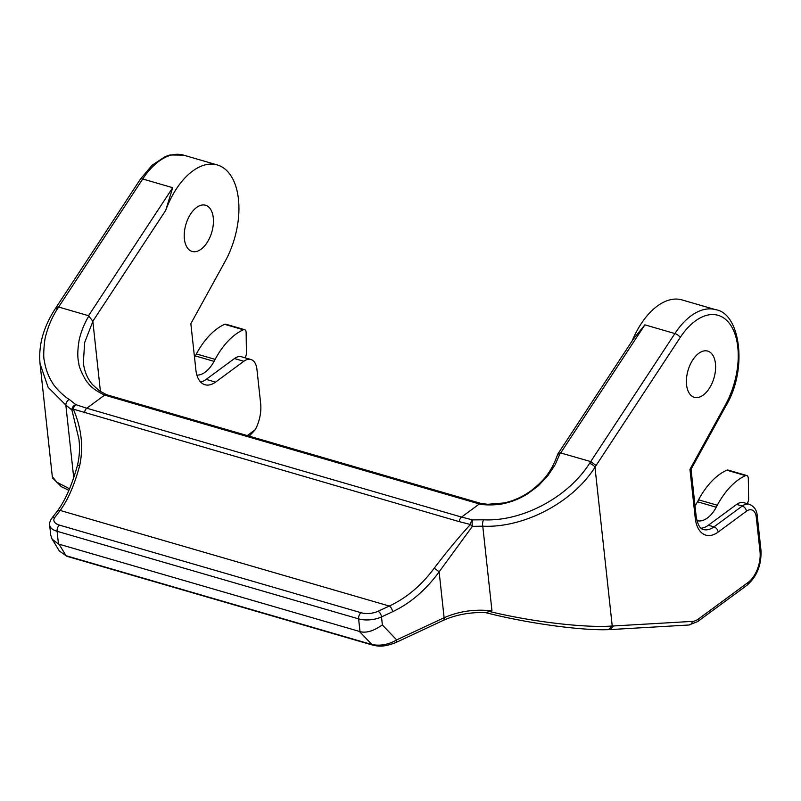 <?xml version="1.0" encoding="UTF-8"?>
<svg xmlns="http://www.w3.org/2000/svg" width="801" height="801" viewBox="0 0 801 801"><rect width="100%" height="100%" fill="white"/><g stroke="black" fill="none" stroke-linecap="round" stroke-linejoin="round"><path stroke-width="1.2" d="M736.64 504.41L708.344 525.246L713.961 526.878L742.267 506.042A18.864 10.603 -73.8 0 1 749.305 504.28L743.678 502.648A18.864 10.603 106.2 0 0 736.64 504.41L742.267 506.042A4.716 3.144 53.6 0 1 746.452 511.218L718.157 532.054A33.021 18.543 -73.8 0 1 695.238 518.017L689.951 469.366L691.023 469.306L725.786 406.117A4.716 1.442 -151.2 0 0 725.396 404.936A61.317 34.443 106.2 0 0 730.582 325.036A61.317 34.443 106.2 0 0 680.229 337.471L596.084 465.491L590.737 461.576L589.556 463.358A4.716 1.812 32.7 0 1 594.983 467.223L612.224 625.992C585.641 628.114 531.614 621.796 489.521 611.493M701.055 528.219A28.305 15.9 106.2 0 0 708.344 525.246M200.671 382.077A28.305 15.9 106.2 0 0 206.167 379.384L234.463 358.548A18.864 10.603 106.2 0 1 241.501 356.785L250.873 359.509A18.864 10.603 106.2 0 0 243.834 361.271L215.539 382.107A28.305 15.9 -73.8 0 1 204.976 384.74A28.305 15.9 -73.8 0 1 195.895 370.072L190.848 323.684L225.101 261.436A66.042 37.096 106.2 0 0 217.251 164.926A66.042 37.096 106.2 0 0 165.697 210.393L172.706 187.694L88.561 315.714L58.583 307.013L56.19 307.314M100.425 391.509L92.846 321.281L88.561 315.714M249.241 436.144L255.289 429.676A28.305 15.9 106.2 0 0 260.665 403.644L256.931 369.291A18.864 10.603 106.2 0 0 250.873 359.509M201.101 249.191A24.06 13.517 -73.8 0 1 192.12 251.444A24.06 13.517 -73.8 0 1 185.852 224.57A24.06 13.517 -73.8 0 1 205.537 205.236A24.06 13.517 -73.8 0 1 213.266 217.712A24.06 13.517 -73.8 0 1 201.101 249.191M382.367 624.95C373.526 631.068 366.067 633.281 360.009 631.599L358.628 618.883A18.864 9.232 -6.2 0 0 381.496 616.91L392.6 611.724C410.372 603.283 425.882 589.997 439.128 571.854L444.114 617.731L396.665 639.899A4.716 2.353 65 0 1 395.774 642.582C382.948 647.468 378.192 646.237 372.795 645.145A4.716 2.653 -73.8 0 1 371.944 644.555C380.535 646.127 388.775 644.575 396.665 639.899L382.367 624.95L381.496 616.91A4.716 2.353 65 0 0 378.162 611.233L389.276 606.037A4.716 2.353 65 0 1 392.6 611.724M589.576 463.368L589.556 463.358C567.849 497.621 521.922 521.681 483.724 519.819A4.716 2.103 91.7 0 0 482.773 526.187C523.614 528.189 572.575 502.738 594.983 467.233L596.124 465.431M395.774 642.582L443.223 620.405C455.889 614.707 470.017 612.094 485.596 612.585L491.974 610.863L482.773 526.187L472.39 526.357A4.716 2.373 -139.2 0 1 470.437 524.485C458.522 537.501 446.437 552.089 434.182 568.249A4.716 0.551 35.7 0 1 439.128 571.854L472.39 526.357A4.716 1.091 87.6 0 1 472.54 519.889L461.556 517.076L479.388 503.949L481 503.529M483.724 519.819L472.54 519.889A4.716 2.703 -77.9 0 0 470.437 524.485L459.193 521.631M106.373 394.713L104.631 395.103L479.378 503.959C484.235 505.501 498.813 505.051 503.569 503.589C511.889 501.857 519.899 498.602 527.589 493.847L538.362 485.776L547.664 475.984L555.093 464.86L560.34 452.855L557.586 454.547C551.158 472.77 543.148 481.051 531.474 490.432C522.933 496.66 513.831 500.835 504.159 502.948L487.749 504.29L481.011 503.479M217.251 164.926L183.519 155.124A66.042 37.096 -73.8 0 0 142.718 178.983L57.462 308.806A4.716 1.812 -147.3 0 0 55.109 308.996A4.716 1.812 -147.3 0 0 55.099 309.016L56.22 307.264M57.452 308.806L57.462 308.806C52.295 316.886 48.471 325.586 45.997 334.898C44.456 338.212 42.884 356.725 44.285 360.42C45.497 368.63 48.19 376.059 52.365 382.698C54.648 387.243 64.46 396.946 69.276 399.439A4.716 3.024 123.2 0 0 65.832 405.086L48.14 387.344L40.05 363.724M73.722 477.686L65.832 405.086L71.91 410.032A4.716 0.701 -21.2 0 1 73.312 409.141L459.203 521.631A4.716 2.653 -73.8 0 1 461.556 517.076L86.798 408.23A4.716 2.653 106.2 0 0 84.445 412.775M69.276 399.439L75.845 404.665L86.798 408.23L104.631 395.103C96.33 391.148 90.753 387.063 87.91 382.858C86.108 381.857 78.658 367.639 78.858 363.504C77.347 357.797 77.457 349.927 79.189 339.914C81.061 331.594 84.295 323.594 88.891 315.924M434.182 568.249C421.386 585.471 406.417 598.077 389.276 606.037L60.185 510.457C68.015 499.784 74.543 484.735 79.75 465.301C83.594 446.698 81.452 427.974 73.312 409.141A4.716 2.583 -69.8 0 1 75.845 404.665A4.716 3.645 135.5 0 0 71.91 410.032L78.929 439.138C80.04 448.39 79.479 457.361 77.256 466.072C71.679 485.987 64.891 501.196 56.891 511.669L51.604 518.547C49.852 521.411 49.201 523.564 49.642 524.995L50.743 535.138L52.075 539.133L58.463 544.019L360.009 631.599M79.75 465.301A4.716 1.652 -164.7 0 0 77.266 466.052M51.604 518.547A4.716 3.725 -142.5 0 1 54.899 517.336L60.185 510.457A4.716 3.725 -142.5 0 0 56.911 511.649M68.886 490.372L61.407 486.688L52.616 478.077L52.315 476.645L56.951 482.272L69.547 488.8M92.816 321.481L84.666 342.498L83.344 362.743M560.34 452.855L590.737 461.576L674.883 333.556A66.042 37.096 -73.8 0 1 715.683 309.697L681.951 299.904A66.042 37.096 106.2 0 0 632.119 340.956M715.443 363.574A24.06 13.517 -73.8 0 1 709.556 388.004A24.06 13.517 -73.8 0 1 694.297 397.306A24.06 13.517 -73.8 0 1 688.029 370.432A24.06 13.517 -73.8 0 1 707.714 351.098A24.06 13.517 -73.8 0 1 715.443 363.574M633.501 338.863L644.895 324.846L560.75 452.875M359.399 631.438L371.944 644.555L66.072 555.714L59.374 551.028L66.924 556.305A4.716 2.653 106.2 0 1 66.072 555.714L59.074 544.209M609.992 629.586L613.566 625.971L692.394 621.386A23.589 13.247 106.2 0 0 698.582 618.893L748.084 582.457A23.589 13.247 106.2 0 0 760.009 551.589L756.274 517.236A14.148 7.95 106.2 0 0 746.452 511.218M484.715 612.385C526.207 623.208 581.626 630.767 608.61 629.636L612.224 626.002M196.876 375.108A28.305 15.9 106.2 0 0 214.057 361.361L215.119 359.379A66.042 37.096 -73.8 0 1 243.384 329.772L224.64 324.335A4.716 2.653 -73.8 0 1 225.852 324.215L244.585 329.652A4.716 2.653 106.2 0 0 243.384 329.772M194.513 357.356A28.305 15.9 106.2 0 0 195.314 355.924L196.375 353.942A66.042 37.096 -73.8 0 1 224.64 324.335M244.906 357.777A4.716 2.653 -73.8 0 0 246.428 353.061L246.137 332.665A4.716 2.653 106.2 0 0 244.585 329.652M747.083 503.639A4.716 2.653 -73.8 0 0 748.605 498.923L748.314 478.527A4.716 2.653 106.2 0 0 746.762 475.514A4.716 2.653 106.2 0 0 745.551 475.634L726.817 470.197A4.716 2.653 -73.8 0 1 728.029 470.077L746.762 475.514M696.93 520.64A28.305 15.9 106.2 0 0 716.234 507.223L717.295 505.241A66.042 37.096 -73.8 0 1 745.551 475.634M695.028 505.811A28.305 15.9 106.2 0 0 697.491 501.786L698.552 499.804A66.042 37.096 -73.8 0 1 726.817 470.197M695.238 518.017A4.716 2.313 173.8 0 0 696.179 516.405C697.601 524.545 700.004 528.91 703.408 529.521A28.305 15.9 106.2 0 0 713.961 526.878A4.716 3.144 53.6 0 1 718.157 532.054M215.539 382.107L206.167 379.384M243.834 361.271L234.463 358.548M92.826 321.271L165.697 210.393M255.289 429.676L247.279 435.574M54.899 517.336A14.148 6.929 -6.2 0 0 59.464 525.126A4.716 2.653 106.2 0 0 57.081 531.293L358.628 618.883A4.716 2.653 -73.8 0 1 361.011 612.705A14.148 6.929 -6.2 0 0 378.162 611.233M183.519 155.124L170.112 154.963L165.216 156.585L152.1 165.226L140.375 179.214A4.716 1.872 -146.7 0 1 142.718 178.983L172.706 187.694M58.463 544.019L57.081 531.293A18.864 9.232 173.8 0 1 49.652 525.066M680.229 337.471A4.716 1.872 33.3 0 0 674.883 333.556L644.895 324.846M610.052 629.586L688.92 625L697.631 621.606A4.716 3.144 -126.4 0 0 698.582 618.893M697.631 621.606L747.133 585.161A4.716 3.144 -126.4 0 0 748.084 582.457M747.133 585.161C757.045 576.42 761.651 564.695 760.95 549.987A4.716 2.313 173.8 0 1 760.009 551.589M760.95 549.987L757.215 515.644A4.716 2.313 173.8 0 1 756.274 517.236M689.951 469.366L725.396 404.936M688.98 625A4.716 3.825 -93.3 0 0 692.394 621.386M612.224 626.012L613.566 625.971M443.243 620.405A4.716 2.353 -115 0 0 444.114 617.731C458.983 611.223 474.943 608.93 491.974 610.863M59.464 525.126L361.011 612.705M195.314 355.924L214.057 361.361M196.375 353.942L215.119 359.379M698.552 499.804L717.295 505.241M697.491 501.786L716.234 507.223M55.109 309.006C43.334 327.249 38.318 345.501 40.05 363.744L52.315 476.645M56.24 307.244L140.375 179.214M83.334 362.673L83.334 362.613C84.345 371.344 87.409 378.693 92.516 384.64L99.504 390.898L106.553 394.713M106.393 394.653L481.101 503.489M757.215 515.644C756.875 510.237 754.242 506.452 749.305 504.28M696.179 516.415L691.053 469.276M725.786 406.117C748.214 369.171 740.184 313.211 715.683 309.697M634.853 336.8L557.806 454.037M52.656 539.984L59.374 551.028M608.6 629.636L609.951 629.596M372.795 645.145L66.924 556.305"/></g></svg>
